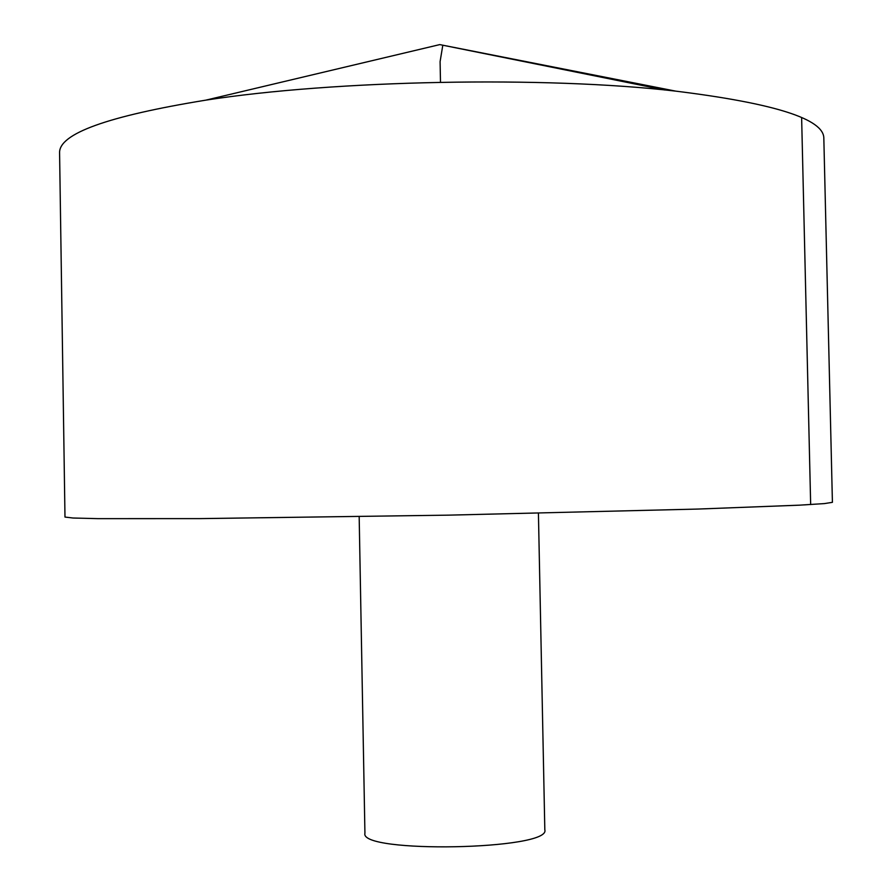 <?xml version="1.0" encoding="UTF-8"?>
<svg xmlns="http://www.w3.org/2000/svg" width="892" height="892" viewBox="0 0 892 892"><rect width="100%" height="100%" fill="white"/><g stroke="black" fill="none" stroke-linecap="round" stroke-linejoin="round"><path stroke-width="1.34" d="M823.829 138.227C823.873 119.049 774.49 103.338 675.701 91.129C545.748 75.987 335.069 80.035 205.796 100.149C107.542 116.15 58.805 133.733 59.586 152.9L64.982 517.059L73.01 518.018L97.908 518.642L199.462 518.62L448.799 515.141L698.09 509.053L799.578 505.162L824.431 503.59L832.414 502.33L823.829 138.227M538.422 513.268L544.822 829.805C551.367 849.964 359.164 853.655 364.928 833.262L359.175 516.713M440.492 82.242L440.09 61.615L442.811 45.213L664.629 89.969M801.629 117.599L810.661 504.56M675.701 91.129L439.767 44.6L205.796 100.149"/></g></svg>
